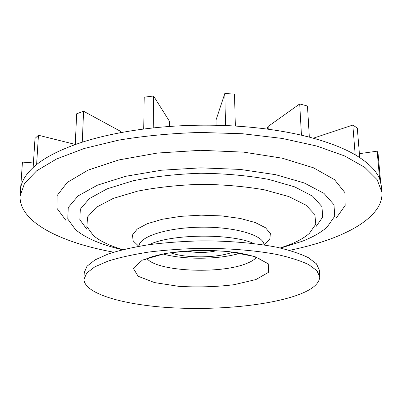 <?xml version="1.0" encoding="UTF-8"?>
<svg xmlns="http://www.w3.org/2000/svg" width="402" height="402" viewBox="0 0 402 402"><rect width="100%" height="100%" fill="white"/><g stroke="black" fill="none" stroke-linecap="round" stroke-linejoin="round"><path stroke-width="0.6" d="M217.035 250.637C206.764 252.969 196.462 253.079 186.146 250.964M122.886 249.632C109.912 245.858 100.088 241.17 93.405 235.577L86.867 226.587L87.586 216.959L96.319 207.311L113.208 198.432L137.544 191.146C157.016 187.332 178.131 185.051 200.894 184.307C223.668 184.573 244.823 186.412 264.37 189.819L288.857 196.588L305.927 205.115L314.861 214.578L315.781 224.19L309.429 233.316C304.525 237.657 297.686 241.532 288.907 244.949L280.249 247.984M87.003 229.452L79.827 219.683L80.32 209.176L89.35 198.608L107.153 188.834L133.027 180.799C153.81 176.578 176.393 174.061 200.779 173.247C225.17 173.553 247.803 175.594 268.672 179.382L294.706 186.875L312.711 196.266L321.962 206.643L322.675 217.14L315.701 227.055M122.479 249.732C101.515 244.908 85.872 238.23 75.561 229.693L67.767 219.04L68.255 207.543L78.048 195.93L97.505 185.146L125.932 176.247L161.378 170.232L200.719 167.85L240.105 169.408L275.671 174.679L304.279 182.98L323.957 193.357L333.992 204.759L334.715 216.246L327.148 227.055C321.097 232.456 312.696 237.23 301.937 241.381L280.656 248.074M65.928 220.402L57.094 208.492L57.124 195.553L67.275 182.413L88.058 170.131L118.826 159.941L157.478 153.036L200.538 150.313L243.642 152.132L282.435 158.227L313.409 167.77L334.444 179.614L344.866 192.543L345.167 205.472L336.585 217.562M83.983 279.249L84.244 272.621L87.018 266.224L95.013 259.898L108.264 253.963C119.6 250.305 133.127 247.215 148.851 244.687C165.539 242.587 183.081 241.306 201.487 240.858C229.095 240.813 255.411 243.079 276.671 247.21C289.782 250.25 300.339 253.732 308.329 257.662L316.459 263.823L319.369 270.159L319.766 276.782C319.359 284.676 309.907 291.45 291.42 297.093C259.225 306.816 208.412 310.565 164.307 307.279C120.434 303.982 84.088 293.164 83.983 279.249L86.757 273.028L94.771 266.873L108.053 261.099C119.419 257.536 132.987 254.526 148.76 252.064C165.498 250.009 183.101 248.763 201.563 248.32C229.266 248.27 255.662 250.466 276.983 254.476C290.133 257.431 300.711 260.818 308.721 264.632L316.861 270.621L319.766 276.782M113.65 252.185C61.777 242.788 18.768 222.286 20.1 195.975L24.547 183.418L36.597 170.865L56.576 158.976L84.244 148.479L118.66 140.142C144.469 135.856 171.699 133.288 200.352 132.449L242.597 133.755L282.184 138.429L316.766 146.047L344.65 155.956L364.87 167.428L377.182 179.724L381.89 192.186C383.418 210.618 362.237 227.09 331.75 238.492C318.962 243.25 304.892 247.2 289.541 250.34M20.1 195.975L20.527 189.794C20.974 181.895 25.738 173.976 34.813 166.041C44.552 157.659 59.184 150.102 78.707 143.363C98.505 136.655 121.751 131.685 148.444 128.454C175.297 125.329 202.628 124.434 230.441 125.781C258.164 127.248 283.159 130.7 305.435 136.147C327.444 141.655 344.805 148.338 357.504 156.197C369.971 164.041 377.528 172.162 380.186 180.558L381.332 186.02L381.89 192.186M153.212 127.916L143.725 129.037L144.212 97.189L153.559 95.998L153.212 127.916M230.441 125.781L225.517 125.56L224.813 93.53L234.502 94.068L235.346 126.052L230.441 125.781M20.537 189.649L22.447 162.096L20.552 189.458M22.447 162.096L33.421 162.951M359.393 153.675L377.141 151.177L379.644 179.061M377.141 151.177L378.141 154.388L380.629 182.041M313.314 138.198L352.815 125.062L355.187 154.815M352.815 125.062L357.298 128.052L359.715 157.594L357.504 156.197M299.696 103.947L301.455 135.203L309.329 137.132L307.47 106.022L299.696 103.947L268.104 126.469L268.219 129.223M267.425 129.112L267.365 127.63L268.104 126.469M216.07 125.273L216.035 119.982L224.813 93.53M153.559 95.998L169.599 121.515L169.76 126.439M83.586 111.248L76.666 113.791L75.254 144.564L82.259 142.192L83.586 111.248L120.434 131.268L121.499 132.499M33.13 167.528L34.999 138.434L38.451 135.248L36.612 164.564L34.813 166.041M38.451 135.248L75.259 144.429M232.889 252.049C217.849 258.149 185.488 258.486 170.322 252.707M138.821 246.285L133.142 240.858L132.464 234.984L137.193 229.095L147.293 223.693L162.187 219.286L180.714 216.336L201.216 215.165L221.738 215.909L240.326 218.467L255.31 222.562L265.521 227.753L270.37 233.542L269.812 239.426L264.25 244.969M216.035 119.982L216.13 125.273M169.599 121.515L169.584 126.454M120.434 131.268L120.394 132.705M240.24 253.175C219.422 259.581 183.945 259.953 162.996 253.984M256.325 257.431C254.436 259.692 251.119 261.742 246.376 263.576C219.964 274.511 156.046 271.501 146.755 258.275M255.903 279.561L233.909 284.732C215.964 286.882 197.618 287.425 178.87 286.355L154.564 282.591L138.122 276.254L133.293 268.28L142.338 260.124L164.664 253.612C185.216 250.707 206.527 250.009 228.592 251.526L254.742 256.521L268.707 264.039L268.621 272.27L255.903 279.561M149.237 244.632C170.925 233.858 231.889 233.22 253.798 243.537M139.027 245.391L139.102 246.225C138.65 236.848 166.89 227.487 201.342 227.18C235.793 226.763 264.22 235.537 263.968 244.918L264.029 244.079M143.841 260.079L149.8 257.486C152.966 256.365 157.896 255.094 164.589 253.672C175.619 251.858 187.734 250.747 200.925 250.33C214.145 250.401 226.366 251.2 237.592 252.727C244.637 254.014 249.888 255.22 253.345 256.345L259.521 258.868"/></g></svg>
